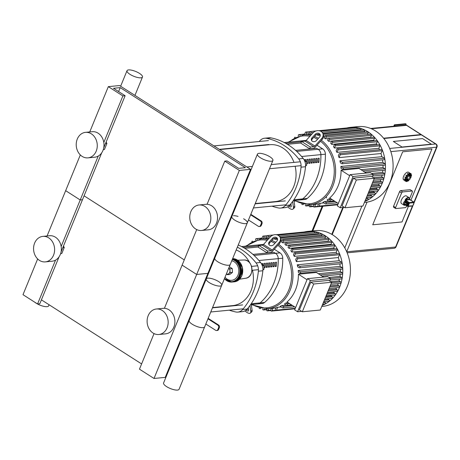 <?xml version="1.0" encoding="UTF-8"?>
<svg xmlns="http://www.w3.org/2000/svg" width="460" height="460" viewBox="0 0 460 460"><rect width="100%" height="100%" fill="white"/><g stroke="black" fill="none" stroke-linecap="round" stroke-linejoin="round"><path stroke-width="0.69" d="M91.367 133.843A12.811 10.505 84.4 0 1 97.129 147.735A12.811 10.505 84.4 0 1 87.986 157.861A12.811 10.505 84.4 0 1 76.291 146.13A12.811 10.505 84.4 0 1 85.508 132.359A12.811 10.505 84.4 0 1 91.367 133.843M85.508 132.359L92.241 131.704A12.811 10.505 84.4 0 1 98.106 133.187A12.811 10.505 84.4 0 1 103.862 147.079A12.811 10.505 84.4 0 1 94.725 157.205L87.986 157.861M103.276 149.603L104.449 149.488L106.915 143.485L106.133 142.042M105.484 143.623L106.915 143.485M204.918 206.459A12.811 10.505 84.4 0 1 210.674 220.351A12.811 10.505 84.4 0 1 201.537 230.477A12.811 10.505 84.4 0 1 189.836 218.747A12.811 10.505 84.4 0 1 199.053 204.982A12.811 10.505 84.4 0 1 204.918 206.459M199.053 204.982L205.787 204.326A12.811 10.505 84.4 0 1 211.652 205.804A12.811 10.505 84.4 0 1 217.413 219.696A12.811 10.505 84.4 0 1 208.271 229.827L201.537 230.477M250.562 169.337L239.338 170.43L224.779 161.121L227.027 160.902L238.671 168.354L245.404 167.699L120.215 87.63L113.482 88.285L125.126 95.732L122.883 95.95L108.324 86.641L119.548 85.548L250.562 169.337L165.238 377.378L154.014 378.471L139.46 369.161L154.042 333.598M108.324 86.641L89.74 131.951M80.316 154.934L65.659 190.664L80.218 199.973L82.461 199.755L61.059 251.942M122.883 95.95L103.81 142.451M98.216 156.095L61.151 246.468M125.126 95.732L103.718 147.924M101.718 152.806L82.461 199.755L80.218 199.973L65.659 190.664L47.081 235.968M120.215 87.63L118.599 91.563M84.076 195.822L184.27 259.9L84.076 195.822M224.779 161.121L207.075 204.297M196.708 229.58L182.12 265.144L196.679 274.453L207.897 273.361L196.679 274.453L154.014 378.471M239.338 170.43L196.679 274.453L182.12 265.144L164.415 308.315M48.708 237.86A12.811 10.505 84.4 0 1 54.47 251.758A12.811 10.505 84.4 0 1 45.327 261.884A12.811 10.505 84.4 0 1 33.632 250.148A12.811 10.505 84.4 0 1 42.843 236.382A12.811 10.505 84.4 0 1 48.708 237.86M42.843 236.382L49.582 235.727A12.811 10.505 84.4 0 1 55.441 237.21A12.811 10.505 84.4 0 1 61.203 251.102A12.811 10.505 84.4 0 1 52.06 261.228L45.327 261.884M60.616 253.627L61.789 253.512L64.25 247.503L63.474 246.06M62.825 247.641L64.25 247.503M162.254 310.483A12.811 10.505 84.4 0 1 168.015 324.375A12.811 10.505 84.4 0 1 158.873 334.5A12.811 10.505 84.4 0 1 147.177 322.765A12.811 10.505 84.4 0 1 156.394 308.999A12.811 10.505 84.4 0 1 162.254 310.483M156.394 308.999L163.127 308.344A12.811 10.505 84.4 0 1 168.987 309.827A12.811 10.505 84.4 0 1 174.748 323.719A12.811 10.505 84.4 0 1 165.606 333.845L158.873 334.5M37.657 258.951L23 294.682L37.559 303.991L39.801 303.772L59.058 256.824M55.551 260.118L37.559 303.991M41.411 299.845L141.605 363.923M289.121 205.764L289.61 205.712L289.944 204.895M304.934 161.632L306.509 161.483L304.238 160.028M305.578 165.991L306.716 165.117L306.509 161.483M305.584 165.226L306.716 165.117M305.336 163.081A3.944 3.231 -95.6 0 0 305.06 162.012M255.237 203.55L275.344 201.595A28.578 23.437 -95.6 0 0 295.13 166.238M293.974 162.392A28.578 23.437 -95.6 0 0 269.807 144.71L219.679 149.586M246.462 309.781L246.945 309.735L247.284 308.913M262.275 265.656L263.844 265.5L261.573 264.051M262.919 270.008L264.051 269.135L263.844 265.5M262.919 269.244L264.051 269.135M262.671 267.105A3.944 3.231 -95.6 0 0 262.395 266.029M212.572 307.573L232.679 305.612A28.578 23.437 -95.6 0 0 252.471 270.261M249.814 262.953A28.578 23.437 -95.6 0 0 236.187 249.987M300.759 141.732A5.911 4.847 84.4 0 1 303.1 140.708A5.911 4.847 84.4 0 1 305.262 141.093A5.911 4.847 84.4 0 0 303.1 140.708L284.234 142.542M287.373 144.308L300.984 142.985L287.373 144.308M316.963 145.216L322.667 148.867L318.182 149.304L316.652 148.327L295.573 150.38L316.652 148.327L318.182 149.304A5.911 4.847 84.4 0 1 320.907 154.617A55.183 45.258 84.4 0 1 302.749 198.887A5.911 4.847 84.4 0 1 300.409 199.916L293.261 200.612M322.667 148.867A5.911 4.847 84.4 0 1 325.392 154.18A55.183 45.258 84.4 0 1 307.24 198.45A5.911 4.847 84.4 0 1 304.899 199.479L300.409 199.916A5.911 4.847 84.4 0 0 302.749 198.887L293.859 199.755M280.548 208.075L285.039 207.638A9.855 8.085 -95.6 0 0 289.811 205.051L285.321 205.488A9.855 8.085 84.4 0 1 280.548 208.075A9.855 8.085 84.4 0 1 278.599 207.977A67.01 54.958 -95.6 0 1 271.952 206.16M264.201 202.676A67.01 54.958 -95.6 0 0 264.632 202.912M285.321 205.488A67.01 54.958 -95.6 0 0 301.035 167.17L305.526 166.733A9.855 8.085 -95.6 0 0 303.215 158.464L298.724 158.901A9.855 8.085 84.4 0 1 301.035 167.17M298.724 158.901A67.01 54.958 -95.6 0 0 266.553 138.328L271.043 137.891A9.855 8.085 -95.6 0 0 269.089 137.793L264.603 138.23A9.855 8.085 84.4 0 1 266.553 138.328M259.25 141.502A67.01 54.958 -95.6 0 1 259.825 140.817A9.855 8.085 84.4 0 1 264.603 138.23M256.013 145.774A67.01 54.958 -95.6 0 0 255.812 146.073M271.043 137.891A67.01 54.958 84.4 0 1 303.215 158.464M305.526 166.733A67.01 54.958 84.4 0 1 289.811 205.051M319.55 137.074L316.382 140.57A2.955 2.444 158.7 0 1 313.622 141.686A2.955 2.444 158.7 0 1 311.449 140.248A2.955 2.444 158.7 0 1 312.018 137.776L315.18 134.28A2.955 2.444 158.7 0 1 317.946 133.164A2.955 2.444 158.7 0 1 320.12 134.602A2.955 2.444 158.7 0 1 319.55 137.074M320.252 135.142A2.955 2.444 -21.3 0 0 315.583 135.309L312.421 138.805A2.955 2.444 -21.3 0 0 311.719 140.737M314.893 146.021L321.735 138.471L322.138 139.501L315.296 147.056A3.944 1.897 -57.4 0 1 313.07 148.459L309.626 148.793L310.339 147.062L313.777 146.728A1.972 0.949 122.6 0 0 314.893 146.021L306.159 140.438A1.972 0.949 -57.4 0 1 305.043 141.139L301.605 141.473L300.892 143.209L309.626 148.793M306.159 140.438L313.001 132.882A5.911 4.893 158.7 0 1 318.527 130.651A5.911 4.893 158.7 0 1 322.874 133.526A5.911 4.893 158.7 0 1 321.735 138.471M322.138 139.501A5.911 4.893 -21.3 0 0 323.276 134.556L322.874 133.526M301.605 141.473L310.339 147.062M290.927 203.705L291.255 206.057A2.955 1.271 47.7 0 1 291.065 206.845A2.955 1.271 47.7 0 1 288.736 206.097M289.99 204.844A2.955 1.271 -132.3 0 0 291.197 205.643M293.055 209.035L294.371 207.834A5.911 2.536 -132.3 0 0 294.756 206.258L293.44 207.454A5.911 2.536 47.7 0 1 293.055 209.035A5.911 2.536 47.7 0 1 287.638 206.833M293.44 207.454L292.606 201.52M293.957 200.543L294.756 206.258M258.1 245.755A5.911 4.847 84.4 0 1 260.44 244.726A5.911 4.847 84.4 0 1 262.602 245.111A5.911 4.847 84.4 0 0 260.44 244.726L241.569 246.566M244.708 248.331L258.325 247.003L244.708 248.331M274.298 249.234L280.008 252.885L275.517 253.322L273.987 252.344L252.914 254.397L273.987 252.344L275.517 253.322A5.911 4.847 84.4 0 1 278.242 258.641A55.183 45.258 84.4 0 1 260.09 302.91A5.911 4.847 84.4 0 1 257.744 303.933L250.602 304.629M280.008 252.885A5.911 4.847 84.4 0 1 282.733 258.204A55.183 45.258 84.4 0 1 264.575 302.473A5.911 4.847 84.4 0 1 262.234 303.497L257.744 303.933A5.911 4.847 84.4 0 0 260.09 302.91L251.194 303.772M237.889 312.093L242.374 311.656A9.855 8.085 -95.6 0 0 247.146 309.068L242.661 309.505A9.855 8.085 84.4 0 1 237.889 312.093A9.855 8.085 84.4 0 1 235.934 311.995A67.01 54.958 -95.6 0 1 229.287 310.178M221.542 306.699A67.01 54.958 -95.6 0 0 221.967 306.929M242.661 309.505A67.01 54.958 -95.6 0 0 258.376 271.193L262.861 270.756A9.855 8.085 -95.6 0 0 260.55 262.482L256.065 262.919A9.855 8.085 84.4 0 1 258.376 271.193M256.065 262.919A67.01 54.958 -95.6 0 0 237.354 247.146M220.541 242.535A9.855 8.085 84.4 0 1 221.26 242.351M238.24 244.984A67.01 54.958 84.4 0 1 260.55 262.482M262.861 270.756A67.01 54.958 84.4 0 1 247.146 309.068M276.885 241.092L273.723 244.588A2.955 2.444 158.7 0 1 270.957 245.703A2.955 2.444 158.7 0 1 268.784 244.271A2.955 2.444 158.7 0 1 269.353 241.799L272.521 238.303A2.955 2.444 158.7 0 1 275.281 237.182A2.955 2.444 158.7 0 1 277.46 238.619A2.955 2.444 158.7 0 1 276.885 241.092M277.587 239.165A2.955 2.444 -21.3 0 0 272.924 239.332L269.755 242.828A2.955 2.444 -21.3 0 0 269.06 244.755M272.234 250.044L279.07 242.489L279.473 243.518L272.636 251.074A3.944 1.897 -57.4 0 1 270.405 252.482L266.967 252.816L267.674 251.079L271.118 250.746A1.972 0.949 122.6 0 0 272.234 250.044L263.499 244.455A1.972 0.949 -57.4 0 1 262.384 245.163L258.94 245.496L258.233 247.227L266.967 252.816M263.499 244.455L270.336 236.906A5.911 4.893 158.7 0 1 275.862 234.669A5.911 4.893 158.7 0 1 280.209 237.544A5.911 4.893 158.7 0 1 279.07 242.489M279.473 243.518A5.911 4.893 -21.3 0 0 280.611 238.579L280.209 237.544M258.94 245.496L267.674 251.079M248.268 307.728L248.595 310.074A2.955 1.271 47.7 0 1 248.4 310.868A2.955 1.271 47.7 0 1 246.071 310.115M247.325 308.861A2.955 1.271 -132.3 0 0 248.538 309.66M250.389 313.053L251.706 311.857A5.911 2.536 -132.3 0 0 252.097 310.276L250.78 311.472A5.911 2.536 47.7 0 1 250.389 313.053A5.911 2.536 47.7 0 1 244.979 310.851M250.78 311.472L249.947 305.543M251.292 304.566L252.097 310.276M304.572 160.247A55.183 45.258 -95.6 0 0 304.6 159.614L305.722 159.505A55.183 45.258 84.4 0 1 305.653 160.937M306.601 163.162A55.183 45.258 -95.6 0 0 306.843 159.396L307.964 159.286A55.183 45.258 84.4 0 1 307.683 163.478L306.624 163.582M306.636 162.811L307.683 163.478M309.085 159.177L310.212 159.068A55.183 45.258 84.4 0 1 309.931 163.26L308.804 163.369A55.183 45.258 -95.6 0 0 309.085 159.177M308.878 162.593L309.931 163.26M311.334 158.959L312.455 158.849A55.183 45.258 84.4 0 1 312.173 163.041L311.052 163.15A55.183 45.258 -95.6 0 0 311.334 158.959M311.121 162.374L312.173 163.041M313.576 158.74L314.697 158.631A55.183 45.258 84.4 0 1 314.416 162.823L313.294 162.932A55.183 45.258 -95.6 0 0 313.576 158.74M313.369 162.156L314.416 162.823M315.824 158.522L316.946 158.412A55.183 45.258 84.4 0 1 316.664 162.604L315.537 162.714A55.183 45.258 -95.6 0 0 315.824 158.522M315.612 161.937L316.664 162.604M318.067 158.303L319.188 158.194A55.183 45.258 84.4 0 1 318.906 162.386L317.785 162.495A55.183 45.258 -95.6 0 0 318.067 158.303M317.86 161.719L318.906 162.386M296.694 151.392L318.182 149.304A5.911 4.847 84.4 0 1 320.907 154.617A55.183 45.258 84.4 0 1 302.749 198.887L307.24 198.45M261.912 264.264A55.183 45.258 -95.6 0 0 261.935 263.632L263.057 263.522A55.183 45.258 84.4 0 1 262.993 264.954M263.942 267.18A55.183 45.258 -95.6 0 0 264.184 263.413L265.305 263.304A55.183 45.258 84.4 0 1 265.023 267.502L263.965 267.605M263.971 266.829L265.023 267.502M266.426 263.195L267.548 263.085A55.183 45.258 84.4 0 1 267.266 267.283L266.144 267.392A55.183 45.258 -95.6 0 0 266.426 263.195M266.219 266.61L267.266 267.283M268.669 262.976L269.796 262.867A55.183 45.258 84.4 0 1 269.514 267.064L268.387 267.174A55.183 45.258 -95.6 0 0 268.669 262.976M268.462 266.392L269.514 267.064M270.917 262.758L272.038 262.648A55.183 45.258 84.4 0 1 271.756 266.846L270.635 266.955A55.183 45.258 -95.6 0 0 270.917 262.758M270.704 266.173L271.756 266.846M273.159 262.539L274.281 262.43A55.183 45.258 84.4 0 1 273.999 266.627L272.878 266.737A55.183 45.258 -95.6 0 0 273.159 262.539M272.952 265.955L273.999 266.627M275.408 262.321L276.529 262.211A55.183 45.258 84.4 0 1 276.247 266.409L275.12 266.518A55.183 45.258 -95.6 0 0 275.408 262.321M275.195 265.736L276.247 266.409M254.035 255.415L275.517 253.322A5.911 4.847 84.4 0 1 278.242 258.641A55.183 45.258 84.4 0 1 260.09 302.91L264.575 302.473M353.038 176.496L350.129 174.633L370.352 172.667L373.267 174.53L353.038 176.496L340.228 207.736L344.322 207.339M371.433 176.37L353.452 178.123L356.362 179.981L374.342 178.233L371.433 176.37M350.129 174.633L337.318 205.873L340.228 207.736M349.686 175.714L341.073 170.206A35.081 28.773 -95.6 0 1 329.682 197.978L338.296 203.487M353.452 178.123L342.062 205.896L344.971 207.759L362.952 206.005L374.342 178.233M341.073 170.206L359.053 168.452L366.263 173.064M344.971 207.759L356.362 179.981M373.267 174.53L372.284 176.916M373.48 177.681L381.731 176.876L383.278 177.87A0.788 0.644 84.4 0 1 383.071 179.348L373.503 180.28M372.876 181.815L380.38 181.085L381.84 182.016A0.788 0.644 84.4 0 1 381.633 183.494L371.789 184.454M371.272 185.719L378.586 185.006L379.989 185.897A0.788 0.644 84.4 0 1 379.776 187.375L370.208 188.307M369.811 189.278L376.349 188.64L377.706 189.508A0.788 0.644 84.4 0 1 377.493 190.986L368.765 191.837M368.506 192.47L373.629 191.969L374.963 192.826A0.788 0.644 84.4 0 1 374.756 194.304L367.459 195.011M373.629 191.969A35.081 28.773 -95.6 0 0 374.239 191.302M376.349 188.64A35.081 28.773 -95.6 0 0 377.027 187.645M378.586 185.006A35.081 28.773 -95.6 0 0 379.235 183.73M380.38 181.085A35.081 28.773 -95.6 0 0 380.932 179.555M371.588 173.454L382.622 172.379A35.081 28.773 -95.6 0 0 382.852 170.384M361.008 169.705L383.013 167.561A35.081 28.773 -95.6 0 0 383.007 165.324M340.872 166.457L342.924 167.768A0.788 0.644 84.4 0 1 342.355 169.153L341.009 168.297A35.081 28.773 -95.6 0 0 340.872 166.457L382.823 162.368A35.081 28.773 -95.6 0 0 382.496 159.856M339.917 160.781L342.315 162.311A0.788 0.644 84.4 0 1 341.745 163.697L340.348 162.805A35.081 28.773 -95.6 0 0 339.917 160.781L381.875 156.693A35.081 28.773 -95.6 0 0 380.989 153.536L339.037 157.619A35.081 28.773 -95.6 0 0 338.359 155.687L339.043 154.025A0.788 0.644 -95.6 0 1 339.549 153.611L381.501 149.529A0.788 0.644 84.4 0 1 382.156 150.684L380.989 153.536M379.546 149.718A35.081 28.773 -95.6 0 0 378.885 148.292L336.933 152.375A35.081 28.773 -95.6 0 0 336.116 150.782L336.772 149.184A0.788 0.644 -95.6 0 1 337.278 148.77L379.23 144.687A0.788 0.644 84.4 0 1 379.891 145.843L378.885 148.292M377.027 144.9A35.081 28.773 -95.6 0 0 376.412 143.94L334.46 148.028A35.081 28.773 -95.6 0 0 333.54 146.694L334.19 145.101A0.788 0.644 -95.6 0 1 334.696 144.687L376.648 140.605A0.788 0.644 84.4 0 1 377.309 141.766L376.412 143.94M374.129 140.852A35.081 28.773 -95.6 0 0 373.652 140.294L331.7 144.377A35.081 28.773 -95.6 0 0 330.688 143.255L331.355 141.645A0.788 0.644 -95.6 0 1 331.861 141.231L373.813 137.149A0.788 0.644 84.4 0 1 374.469 138.305L373.652 140.294M370.869 137.436A35.081 28.773 -95.6 0 0 370.651 137.241L328.699 141.323A35.081 28.773 -95.6 0 0 327.606 140.398L328.291 138.73A0.788 0.644 -95.6 0 1 328.796 138.316L370.748 134.234A0.788 0.644 84.4 0 1 371.41 135.395L370.651 137.241M328.417 138.523L325.473 138.811A35.081 28.773 -95.6 0 0 324.892 138.431A35.081 28.773 -95.6 0 0 324.306 138.069L325.024 136.327A0.788 0.644 84.4 0 1 326.186 137.069L325.473 138.811M324.933 136.545L323.512 136.683M320.252 135.194L318.372 135.378A35.081 28.773 -95.6 0 0 317.049 135.004L317.348 134.28M311.874 134.124L310.31 134.28A35.081 28.773 -95.6 0 0 308.838 134.377A35.081 28.773 -95.6 0 0 308.798 134.377L308.878 134.372M293.969 200.64L310.201 204.734L315.635 204.205A35.081 28.773 -95.6 0 0 315.675 204.205L318.579 203.924M320.315 203.268L319.148 206.12A0.788 0.644 84.4 0 1 317.981 205.378L318.665 203.711A35.081 28.773 -95.6 0 0 320.315 203.268L323.834 202.923M335.259 201.543L325.847 202.463A0.788 0.644 -95.6 0 1 325.277 203.849L322.885 202.32A35.081 28.773 -95.6 0 0 324.449 201.566L328.952 201.129M332.287 199.64L329.751 199.887A0.788 0.644 -95.6 0 1 329.182 201.273L327.123 199.962A35.081 28.773 -95.6 0 0 328.405 199.03L330.941 198.783M367.367 195.236L370.357 194.948A35.081 28.773 -95.6 0 0 370.668 194.701M381.731 176.876A35.081 28.773 -95.6 0 0 382.145 175.116M325.847 202.463L324.449 201.566M366.798 197.742L367.799 198.381A0.788 0.644 84.4 0 1 367.592 199.858L365.384 200.071M329.751 199.887L328.405 199.03M370.357 194.948L371.703 195.805A0.788 0.644 84.4 0 1 371.49 197.282L366.321 197.788M300.271 135.418L299.195 134.734A0.788 0.644 -95.6 0 0 298.431 135.93M295.147 137.241A0.788 0.644 -95.6 0 0 294.44 137.592M306.906 204.827L306.607 205.562A0.788 0.644 84.4 0 1 305.44 204.821L305.48 204.729M311.242 204.637L310.511 206.419A0.788 0.644 84.4 0 1 309.35 205.672L309.712 204.78M315.675 204.205L314.674 206.649A0.788 0.644 84.4 0 1 313.507 205.907L314.145 204.355M302.841 204.32A0.788 0.644 84.4 0 1 301.743 204.062M382.622 172.379L384.29 173.449A0.788 0.644 84.4 0 1 384.083 174.927L372.646 176.036M383.013 167.561L384.842 168.734A0.788 0.644 84.4 0 1 384.635 170.211L364.815 172.138M382.823 162.368L384.876 163.685A0.788 0.644 84.4 0 1 384.669 165.163L342.717 169.245M381.875 156.693L384.267 158.228A0.788 0.644 84.4 0 1 384.06 159.706L342.108 163.789M364.849 201.382A38.036 31.194 -95.6 0 0 385.411 168.688A38.036 31.194 -95.6 0 0 367.914 131.75A38.036 31.194 -95.6 0 0 350.503 127.351A38.036 31.194 -95.6 0 0 346.921 127.955M318.889 130.686L352.256 127.437A0.788 0.644 84.4 0 1 352.952 128.006M320.574 131.157L356.419 127.667A0.788 0.644 84.4 0 1 357.081 128.829L322.063 132.233M322.075 132.244L360.324 128.524A0.788 0.644 84.4 0 1 360.985 129.68L360.755 130.237M323.023 133.912L364.009 129.921A0.788 0.644 84.4 0 1 364.665 131.083L364.228 132.146M325.53 135.913L367.482 131.83A0.788 0.644 84.4 0 1 368.138 132.986L367.5 134.55M339.037 157.619L340.204 154.767A0.788 0.644 -95.6 0 0 339.549 153.611M336.933 152.375L337.939 149.925A0.788 0.644 -95.6 0 0 337.278 148.77M334.46 148.028L335.357 145.849A0.788 0.644 -95.6 0 0 334.696 144.687M331.7 144.377L332.517 142.387A0.788 0.644 -95.6 0 0 331.861 141.231M328.699 141.323L329.458 139.478A0.788 0.644 -95.6 0 0 328.796 138.316M304.365 134.809L305.331 132.463A0.788 0.644 84.4 0 1 306.492 133.204L305.894 134.659M308.798 134.377L309.798 131.934A0.788 0.644 84.4 0 1 310.966 132.675L310.31 134.28M318.826 134.262L318.372 135.378M364.418 202.429L365.527 202.32A38.036 31.194 -95.6 0 0 392.667 172.253A38.036 31.194 -95.6 0 0 375.567 131.002A38.036 31.194 -95.6 0 0 358.156 126.603L350.503 127.351M310.379 280.514L307.47 278.656L327.692 276.684L330.602 278.547L310.379 280.514L297.568 311.759L301.656 311.357M328.768 280.393L310.787 282.141L313.703 284.004L331.683 282.25L328.768 280.393M307.47 278.656L294.653 309.896L297.568 311.759M307.027 279.732L298.413 274.223A35.081 28.773 -95.6 0 1 287.023 301.996L295.636 307.504M310.787 282.141L299.402 309.913L302.312 311.776L320.292 310.028L331.683 282.25M298.413 274.223L316.388 272.475L323.598 277.087M302.312 311.776L313.703 284.004M330.602 278.547L329.624 280.939M330.815 281.698L339.066 280.899L340.618 281.888A0.788 0.644 84.4 0 1 340.411 283.366L330.843 284.297M330.211 285.832L337.715 285.102L339.181 286.039A0.788 0.644 84.4 0 1 338.974 287.517L329.13 288.472M328.612 289.737L335.926 289.024L337.324 289.921A0.788 0.644 84.4 0 1 337.117 291.398L327.549 292.33M327.152 293.296L333.69 292.663L335.041 293.526A0.788 0.644 84.4 0 1 334.834 295.004L326.1 295.855M325.841 296.487L330.964 295.993L332.304 296.844A0.788 0.644 84.4 0 1 332.091 298.322L324.8 299.034M330.964 295.993A35.081 28.773 -95.6 0 0 331.574 295.326M333.69 292.663A35.081 28.773 -95.6 0 0 334.368 291.663M335.926 289.024A35.081 28.773 -95.6 0 0 336.57 287.747M337.715 285.102A35.081 28.773 -95.6 0 0 338.272 283.573M328.923 277.472L339.963 276.402A35.081 28.773 -95.6 0 0 340.193 274.407M318.349 273.723L340.354 271.584A35.081 28.773 -95.6 0 0 340.348 269.341M298.207 270.474L300.259 271.785A0.788 0.644 84.4 0 1 299.69 273.177L298.35 272.314A35.081 28.773 -95.6 0 0 298.207 270.474L340.159 266.392A35.081 28.773 -95.6 0 0 339.836 263.879M297.258 264.799L299.655 266.328A0.788 0.644 84.4 0 1 299.086 267.72L297.689 266.823A35.081 28.773 -95.6 0 0 297.258 264.799L339.21 260.716A35.081 28.773 -95.6 0 0 338.33 257.56L296.378 261.642A35.081 28.773 -95.6 0 0 295.699 259.704L296.378 258.043A0.788 0.644 -95.6 0 1 296.884 257.629L338.842 253.546A0.788 0.644 84.4 0 1 339.497 254.708L338.33 257.56M336.881 253.742A35.081 28.773 -95.6 0 0 336.225 252.31L294.273 256.392A35.081 28.773 -95.6 0 0 293.457 254.805L294.112 253.201A0.788 0.644 -95.6 0 1 294.618 252.793L336.57 248.705A0.788 0.644 84.4 0 1 337.226 249.866L336.225 252.31M334.362 248.923A35.081 28.773 -95.6 0 0 333.753 247.963L291.801 252.045A35.081 28.773 -95.6 0 0 290.875 250.711L291.531 249.124A0.788 0.644 -95.6 0 1 292.037 248.71L333.989 244.628A0.788 0.644 84.4 0 1 334.644 245.784L333.753 247.963M331.464 244.869A35.081 28.773 -95.6 0 0 330.993 244.312L289.041 248.394A35.081 28.773 -95.6 0 0 288.029 247.279L288.69 245.663A0.788 0.644 -95.6 0 1 289.196 245.249L331.148 241.166A0.788 0.644 84.4 0 1 331.809 242.322L330.993 244.312M328.204 241.454A35.081 28.773 -95.6 0 0 327.991 241.258L286.039 245.341A35.081 28.773 -95.6 0 0 284.947 244.415L285.631 242.748A0.788 0.644 -95.6 0 1 286.137 242.339L328.089 238.257A0.788 0.644 84.4 0 1 328.745 239.413L327.991 241.258M285.752 242.546L282.808 242.834A35.081 28.773 -95.6 0 0 282.233 242.454A35.081 28.773 -95.6 0 0 281.646 242.086L282.359 240.344A0.788 0.644 84.4 0 1 283.527 241.092L282.808 242.834M282.273 240.563L280.853 240.701M277.593 239.211L275.707 239.395A35.081 28.773 -95.6 0 0 274.39 239.027L274.689 238.303M269.215 238.148L267.645 238.297A35.081 28.773 -95.6 0 0 266.179 238.395A35.081 28.773 -95.6 0 0 266.133 238.401L266.219 238.389M251.309 304.658L267.542 308.758L272.976 308.229A35.081 28.773 -95.6 0 0 273.016 308.223L275.914 307.941M277.656 307.286L276.483 310.138A0.788 0.644 84.4 0 1 275.321 309.396L276 307.734A35.081 28.773 -95.6 0 0 277.656 307.286L281.175 306.947M292.6 305.566L283.188 306.481A0.788 0.644 -95.6 0 1 282.618 307.866L280.22 306.337A35.081 28.773 -95.6 0 0 281.79 305.589L286.292 305.152M289.622 303.663L287.086 303.91A0.788 0.644 -95.6 0 1 286.517 305.296L284.464 303.979A35.081 28.773 -95.6 0 0 285.74 303.048L288.282 302.801M324.708 299.259L327.698 298.966A35.081 28.773 -95.6 0 0 328.009 298.718M339.066 280.899A35.081 28.773 -95.6 0 0 339.48 279.134M283.188 306.481L281.79 305.589M324.139 301.76L325.139 302.398A0.788 0.644 84.4 0 1 324.933 303.876L322.724 304.094M287.086 303.91L285.74 303.048M327.698 298.966L329.038 299.828A0.788 0.644 84.4 0 1 328.831 301.306L323.662 301.806M257.606 239.441L256.536 238.751A0.788 0.644 -95.6 0 0 255.766 239.947M252.488 241.258A0.788 0.644 -95.6 0 0 251.781 241.615M264.247 308.85L263.948 309.586A0.788 0.644 84.4 0 1 262.781 308.838L262.815 308.746M268.582 308.654L267.852 310.437A0.788 0.644 84.4 0 1 266.685 309.695L267.053 308.798M273.016 308.223L272.01 310.667A0.788 0.644 84.4 0 1 270.848 309.925L271.486 308.372M260.182 308.338A0.788 0.644 84.4 0 1 259.083 308.079M339.963 276.402L341.63 277.466A0.788 0.644 84.4 0 1 341.423 278.944L329.981 280.059M340.354 271.584L342.183 272.751A0.788 0.644 84.4 0 1 341.975 274.229L322.155 276.161M340.159 266.392L342.211 267.703A0.788 0.644 84.4 0 1 342.004 269.18L300.052 273.263M339.21 260.716L341.607 262.246A0.788 0.644 84.4 0 1 341.395 263.724L299.443 267.806M322.184 305.405A38.036 31.194 -95.6 0 0 342.752 272.705A38.036 31.194 -95.6 0 0 325.249 235.767A38.036 31.194 -95.6 0 0 307.843 231.368A38.036 31.194 -95.6 0 0 304.261 231.978M276.23 234.703L309.597 231.46A0.788 0.644 84.4 0 1 310.287 232.03M277.909 235.181L313.76 231.69A0.788 0.644 84.4 0 1 314.416 232.846L279.404 236.256M279.415 236.267L317.664 232.541A0.788 0.644 84.4 0 1 318.32 233.703L318.09 234.261M280.364 237.929L321.344 233.944A0.788 0.644 84.4 0 1 322.006 235.1L321.569 236.17M282.865 239.936L324.817 235.853A0.788 0.644 84.4 0 1 325.479 237.009L324.835 238.573M296.378 261.642L297.545 258.79A0.788 0.644 -95.6 0 0 296.884 257.629M294.273 256.392L295.274 253.949A0.788 0.644 -95.6 0 0 294.618 252.793M291.801 252.045L292.692 249.866A0.788 0.644 -95.6 0 0 292.037 248.71M289.041 248.394L289.858 246.41A0.788 0.644 -95.6 0 0 289.196 245.249M286.039 245.341L286.793 243.495A0.788 0.644 -95.6 0 0 286.137 242.339M261.705 238.832L262.666 236.48A0.788 0.644 84.4 0 1 263.833 237.228L263.235 238.683M266.133 238.401L267.139 235.951A0.788 0.644 84.4 0 1 268.301 236.699L267.645 238.297M276.167 238.286L275.707 239.395M321.759 306.452L322.868 306.343A38.036 31.194 -95.6 0 0 350.008 276.276A38.036 31.194 -95.6 0 0 332.902 235.025A38.036 31.194 -95.6 0 0 315.497 230.627L307.843 231.368M272.906 160.459L230.247 264.477A8.355 2.587 -157.7 0 1 221.53 263.701A8.355 2.587 -157.7 0 1 214.785 258.135L257.445 154.117A8.355 2.587 -157.7 0 1 259.003 153.341A8.355 2.587 -157.7 0 1 268.151 155.808A8.355 2.587 -157.7 0 1 272.906 160.459A8.355 2.587 -157.7 0 1 264.195 159.683A8.355 2.587 -157.7 0 1 257.445 154.117M204.648 326.887A8.355 2.587 -157.7 0 1 195.937 326.117A8.355 2.587 -157.7 0 1 189.186 320.545L231.851 216.528A8.355 2.587 -157.7 0 0 238.596 222.094A8.355 2.587 -157.7 0 0 247.313 222.87L204.648 326.887M233.41 215.751A8.355 2.587 -157.7 0 1 238.05 216.418M243.576 218.77A8.355 2.587 -157.7 0 1 247.313 222.87M221.714 285.28L179.055 389.304A8.355 2.587 -157.7 0 1 170.338 388.527A8.355 2.587 -157.7 0 1 163.587 382.961L206.252 278.938A8.355 2.587 -157.7 0 1 207.811 278.162A8.355 2.587 -157.7 0 1 216.959 280.629A8.355 2.587 -157.7 0 1 221.714 285.28A8.355 2.587 -157.7 0 1 213.003 284.504A8.355 2.587 -157.7 0 1 206.252 278.938M235.313 206.523L235.876 206.701M235.71 207.109L235.146 206.931M248.492 219.995L258.336 226.291A1.972 1.616 84.4 0 0 259.233 226.521L260.021 226.441A1.972 1.616 -95.6 0 0 261.286 225.411L260.498 225.486A1.972 1.616 84.4 0 1 259.233 226.521M250.809 214.337L261.251 221.013L260.469 221.093A1.972 1.616 84.4 0 1 261.211 223.755L260.498 225.486M261.211 223.755L261.999 223.681A1.972 1.616 -95.6 0 0 261.251 221.013M261.999 223.681L261.286 225.411M260.469 221.093L250.625 214.797M192.648 310.54L193.217 310.718M193.05 311.132L192.481 310.954M205.827 324.018L215.671 330.309A1.972 1.616 84.4 0 0 216.574 330.539L217.361 330.464A1.972 1.616 -95.6 0 0 218.626 329.435L217.839 329.509A1.972 1.616 84.4 0 1 216.574 330.539M208.15 318.354L218.592 325.036L217.804 325.111A1.972 1.616 84.4 0 1 218.552 327.773L217.839 329.509M218.552 327.773L219.334 327.698A1.972 1.616 -95.6 0 0 218.592 325.036M219.334 327.698L218.626 329.435M217.804 325.111L207.96 318.815M140.915 77.815A8.355 2.587 22.3 0 0 142.474 77.038A8.355 2.587 22.3 0 0 135.729 71.472A8.355 2.587 22.3 0 0 127.012 70.696A8.355 2.587 22.3 0 0 131.773 75.354A8.355 2.587 22.3 0 0 140.915 77.815M34.822 302.243A8.355 2.587 22.3 0 0 47.064 306.659A8.355 2.587 22.3 0 0 48.622 305.883L49.088 304.75M402.04 147.033L393.306 141.45L422.602 138.598L431.336 144.187L402.04 147.033L393.306 141.45L422.602 138.598L431.336 144.187L402.04 147.033M402.655 151.806L431.952 148.954L410.924 200.221L431.952 148.954L402.655 151.806L372.721 224.796L402.655 151.806M402.017 221.944L372.721 224.796L402.017 221.944L408.388 206.396L402.017 221.944M421.325 134.86L421.279 134.826A2.168 1.041 122.6 0 0 420.888 134.745L383.715 138.368M342.895 207.477L331.861 234.387M383.588 138.213L420.963 134.573A2.363 1.138 -57.4 0 1 421.383 134.665A2.363 1.138 -57.4 0 1 421.567 134.855M331.775 234.335L342.786 207.489M436.086 144.066A2.363 1.138 122.6 0 0 435.666 143.98A2.363 1.938 84.4 0 1 436.557 147.177A2.363 0.73 22.3 0 0 437 146.953A2.363 2.363 0 0 0 436.086 144.066L421.82 134.941A2.363 1.138 122.6 0 0 421.4 134.855L383.835 138.512M343.361 207.431L332.218 234.6M411.378 175.036A0.552 0.374 -177.8 0 1 411.401 175.559L409.687 176.634L411.395 175.731A0.552 0.374 2.2 0 0 411.527 175.404M409.687 176.634L411.263 175.111M410.021 173.184L410.964 173.656A0.552 0.477 141.4 0 1 411.044 174.352L409.59 176.237L411.119 174.443A0.552 0.477 -38.6 0 0 411.102 173.794M409.515 176.14L410.924 174.277L410.872 173.776A4.531 2.179 122.6 0 0 410.642 173.581A4.531 2.179 122.6 0 0 410.107 173.408M409.181 176.111L410.171 174.018A0.552 0.454 -95.6 0 0 409.958 173.27L408.952 172.724L409.825 173.282A0.552 0.454 84.4 0 1 410.032 174.03L409.066 176.036L409.917 173.955L408.952 172.724M408.578 176.421L408.802 174.57A0.552 0.305 -125.9 0 0 408.411 173.903L407.537 173.345L408.25 174.018A0.552 0.305 54.1 0 1 408.641 174.685L408.463 176.347L408.526 174.61L407.376 173.46M407.985 177.06L407.382 175.95L405.789 175.099L407.985 177.06L405.789 175.099M406.18 177.715L407.525 177.583L406.295 177.79L404.697 177.002L406.18 177.715A4.14 1.989 -57.4 0 1 407.129 176.059M407.64 177.658L406.209 177.997L404.697 177.002M405.709 179.521L407.301 178.365L405.823 179.595A0.552 0.374 -177.8 0 1 405.047 179.601L404.277 178.969L405.709 179.521A4.14 1.989 -57.4 0 1 406.065 177.991M407.416 178.44L405.818 179.768A0.552 0.374 2.2 0 1 405.036 179.78L404.173 179.043M405.984 180.809L407.514 179.015L406.099 180.883A0.552 0.477 141.4 0 1 405.363 181.062L404.587 180.377L405.984 180.809A4.14 1.989 -57.4 0 1 405.703 179.831M407.514 179.015L406.174 180.975A0.552 0.477 -38.6 0 1 405.438 181.154L404.489 180.498M406.669 181.441L405.754 181.223A4.531 2.179 122.6 0 0 405.76 181.223A4.531 2.179 122.6 0 0 406.496 181.395L406.933 181.234L407.784 179.158L407.048 181.309A0.552 0.454 84.4 0 1 406.439 181.533L406.255 181.418M406.761 181.585A0.552 0.454 -95.6 0 0 407.18 181.297L407.784 179.158M408.077 180.826L408.365 178.946L408.417 180.757A0.552 0.305 54.1 0 1 408.054 180.941M408.394 180.866A0.552 0.305 -125.9 0 0 408.572 180.642L408.365 178.946M409.929 179.25L408.974 178.376M411.01 177.106L409.544 177.387L410.935 177.14M409.578 177.669L410.987 177.376M404.535 180.441L403.719 179.917A4.531 2.179 -57.4 0 1 403.92 175.628A4.531 2.179 -57.4 0 1 407.796 172.109A4.531 2.179 -57.4 0 1 408.606 172.281L410.929 173.834M410.406 189.917A1.184 0.569 122.6 0 0 410.28 189.744A1.184 0.569 122.6 0 0 410.067 189.698L400.637 190.618A1.184 0.569 122.6 0 0 399.539 191.722L393.565 206.287A1.184 0.569 122.6 0 0 393.605 207.218L395.64 208.518A1.184 0.569 -57.4 0 1 395.606 207.592L401.58 193.027A1.184 0.569 -57.4 0 1 402.678 191.923L412.103 191.004A1.184 0.569 -57.4 0 1 412.315 191.049A1.184 0.569 -57.4 0 1 412.35 191.981L409.67 198.513M406.692 205.775L406.381 206.54A1.184 0.569 -57.4 0 1 405.277 207.65L395.853 208.564A1.184 0.569 -57.4 0 1 395.64 208.518M405.076 201.635A0.397 0.322 84.4 0 1 405.427 201.601L408.192 203.372A0.397 0.322 84.4 0 1 408.342 203.901L407.911 204.941A0.397 0.322 84.4 0 1 407.479 205.102M409.814 199.743A0.397 0.322 84.4 0 1 409.664 199.214L405.961 199.571A0.397 0.322 -95.6 0 0 406.111 200.106L410.015 199.669A0.397 0.374 37.8 0 1 409.774 199.266L409.664 199.214A4.14 1.989 -57.4 0 0 405.961 199.571L405.243 199.6L406.111 200.106M414 202.273L409.63 199.525L409.774 199.266L410.015 199.669L409.63 199.525M412.735 205.815L407.635 206.074L407.715 206.402A0.397 0.322 -95.6 0 0 408.147 206.241L409.429 203.119A0.397 0.322 -95.6 0 0 409.279 202.584L408.911 202.958L409.429 203.119L414.029 202.67A0.397 0.322 84.4 0 0 413.879 202.141L409.279 202.584L405.697 200.146L405.156 200.318L405.496 200.019M412.315 205.953A0.397 0.322 84.4 0 0 412.746 205.792A4.14 1.989 -57.4 0 0 414.029 202.67L414.029 202.342M405.496 200.1L405.312 200.123A0.397 0.397 0 0 0 404.984 200.364L405.496 200.163A0.397 0.322 -95.6 0 0 405.059 200.324L405.013 200.439M407.6 206.327L403.857 203.964L407.646 206.385A0.397 0.397 0 0 0 407.893 206.448L412.493 205.999A0.397 0.397 0 0 0 412.781 205.833L414.126 202.526A0.397 0.397 0 0 0 413.948 202.153L409.958 199.6L409.038 197.639L406.421 195.966A4.531 2.179 122.6 0 0 405.611 195.799A4.531 2.179 122.6 0 0 402.529 198.047A4.531 2.179 122.6 0 0 400.924 202.072A4.531 2.179 122.6 0 0 401.534 203.602L404.156 205.281L405.916 205.281M393.772 126.224L394.346 124.827L394.927 125.2L406.151 124.108L405.754 125.074M394.927 125.2L394.542 126.149M312.794 230.886L322.914 206.212M326.289 197.972L326.583 197.254M406.151 124.108L405.57 123.734L394.346 124.827M322.149 206.287L312.024 230.96M294.722 201.106L294.043 201.169M234.818 258.894L234.042 258.738M229.316 266.748L232.242 268.571L232.461 272.429L229.822 274.465L227.481 274.695L230.115 272.659L232.461 272.429M226.751 274.229L227.481 274.695M230.115 272.659L229.896 268.801L232.242 268.571M229.896 268.801L228.769 268.077M226.228 274.281L227.579 274.148A3.329 2.731 -95.6 0 0 229.925 271.71A3.329 2.731 -95.6 0 0 228.752 268.117M232.961 281.957A11.626 9.539 -95.6 0 0 233.07 281.951A11.626 9.539 -95.6 0 0 241.368 272.757A11.626 9.539 -95.6 0 0 236.141 260.147A11.626 9.539 -95.6 0 0 232.564 258.825M224.428 278.668A11.626 9.539 -95.6 0 0 232.064 282.049L232.846 281.968A11.626 9.539 -95.6 0 0 241.143 272.78A11.626 9.539 -95.6 0 0 235.917 260.17A11.626 9.539 -95.6 0 0 232.541 258.877M225.02 277.225A9.855 8.085 -95.6 0 0 237.32 276.489A9.855 8.085 -95.6 0 0 234.266 261.826A9.855 8.085 -95.6 0 0 231.759 260.797M325.392 154.18L301.593 156.498M315.18 134.28L315.583 135.309M312.018 137.776L312.421 138.805M305.043 141.139L313.777 146.728M282.733 258.204L258.928 260.515M272.521 238.303L272.924 239.332M269.353 241.799L269.755 242.828M262.384 245.163L271.118 250.746M301.467 141.812L285.717 143.347M258.802 245.835L243.058 247.365M383.278 177.87L374.129 178.762M381.84 182.016L372.416 182.936M379.989 185.897L370.835 186.789M377.706 189.508L369.386 190.319M374.963 192.826L368.086 193.493M318.418 138.322A35.081 28.773 -95.6 0 0 314.542 136.465M310.776 135.338A35.081 28.773 -95.6 0 0 303.404 134.906L288.155 142.163M310.201 204.734A35.081 28.773 -95.6 0 0 335.029 178.308A35.081 28.773 -95.6 0 0 321.402 140.311M320.528 141.277A34.097 27.962 84.4 0 1 331.16 186.622A34.097 27.962 84.4 0 1 294.9 200.451M289.219 142.059A34.097 27.962 84.4 0 1 309.891 136.315M313.674 137.419A34.097 27.962 84.4 0 1 317.555 139.276M367.799 198.381L366.01 198.553M371.703 195.805L366.948 196.27M304.612 134.205L299.195 134.734M309.511 205.281L306.607 205.562M313.45 206.132L310.511 206.419M318.13 206.316L314.674 206.649M337.968 204.292L319.148 206.12M384.29 173.449L373.255 174.524M384.842 168.734L362.836 170.873M384.876 163.685L342.924 167.768M384.267 158.228L342.315 162.311M368.138 132.986L326.186 137.069M382.156 150.684L340.204 154.767M379.891 145.843L337.939 149.925M377.309 141.766L335.357 145.849M374.469 138.305L332.517 142.387M371.41 135.395L329.458 139.478M309.396 132.923L306.492 133.204M313.45 132.434L310.966 132.675M360.985 129.68L322.816 133.394M364.665 131.083L323.443 135.09M340.618 281.888L331.464 282.779M339.181 286.039L329.751 286.954M337.324 289.921L328.17 290.812M335.041 293.526L326.726 294.337M332.304 296.844L325.421 297.511M275.758 242.345A35.081 28.773 -95.6 0 0 271.883 240.482M268.117 239.355A35.081 28.773 -95.6 0 0 260.745 238.924L245.496 246.18M267.542 308.758A35.081 28.773 -95.6 0 0 292.37 282.325A35.081 28.773 -95.6 0 0 278.737 244.335M277.869 245.295A34.097 27.962 84.4 0 1 288.495 290.639A34.097 27.962 84.4 0 1 252.241 304.474M246.554 246.077A34.097 27.962 84.4 0 1 267.231 240.338M271.015 241.442A34.097 27.962 84.4 0 1 274.89 243.3M325.139 302.398L323.346 302.571M329.038 299.828L324.283 300.288M261.953 238.228L256.536 238.751M266.846 309.304L263.948 309.586M270.79 310.149L267.852 310.437M275.471 310.333L272.01 310.667M295.303 308.309L276.483 310.138M341.63 277.466L330.591 278.541M342.183 272.751L320.177 274.896M342.211 267.703L300.259 271.785M341.607 262.246L299.655 266.328M325.479 237.009L283.527 241.092M339.497 254.708L297.545 258.79M337.226 249.866L295.274 253.949M334.644 245.784L292.692 249.866M331.809 242.322L289.858 246.41M328.745 239.413L286.793 243.495M266.731 236.946L263.833 237.228M270.785 236.457L268.301 236.699M318.32 233.703L280.157 237.412M322.006 235.1L280.784 239.114M371.41 128.777L406.548 125.356L420.963 134.573M406.548 125.356A2.363 1.138 -57.4 0 1 406.973 125.448A2.363 2.363 0 0 0 405.467 125.085A2.363 1.938 84.4 0 1 406.548 125.356M396.043 246.813A2.363 0.73 -157.7 0 1 395.606 247.031A2.363 1.938 84.4 0 1 394.088 248.273A2.363 2.363 0 0 0 396.043 246.813L412.971 205.539M421.4 134.855L435.666 143.98L389.672 148.453M390.845 151.627L436.557 147.177L413.994 202.187M412.43 206.005L395.606 247.031L346.719 251.792M346.696 251.735L367.04 202.13M361.911 206.109L344.776 247.882M411.079 174.495A4.14 1.989 -57.4 0 1 411.28 175.484M410.193 173.943A4.14 1.989 -57.4 0 1 410.924 174.277M408.785 174.426A4.14 1.989 -57.4 0 1 409.917 173.955M407.29 175.846A4.14 1.989 -57.4 0 1 408.526 174.61M406.933 181.234A4.14 1.989 -57.4 0 1 406.157 180.998M408.296 180.682A4.14 1.989 -57.4 0 1 407.226 181.194M409.716 179.302A4.14 1.989 -57.4 0 1 408.578 180.475M410.768 177.554A4.14 1.989 -57.4 0 1 409.883 179.078M411.263 175.829A4.14 1.989 -57.4 0 1 410.889 177.255M405.145 179.831A4.531 2.179 122.6 0 0 405.455 180.935M405.559 177.807A4.531 2.179 122.6 0 0 405.151 179.526M406.715 175.72A4.531 2.179 122.6 0 0 405.662 177.548M408.244 174.133A4.531 2.179 122.6 0 0 406.87 175.513M409.768 173.426A4.531 2.179 122.6 0 0 408.491 173.96M412.103 191.004L410.067 189.698M402.678 191.923L400.637 190.618M401.58 193.027L399.539 191.722M395.606 207.592L393.565 206.287M408.192 203.372L407.296 203.458L406.928 203.826L407.439 203.987A0.397 0.322 -95.6 0 0 407.296 203.458L404.53 201.687A0.397 0.322 -95.6 0 0 404.093 201.848L405.427 201.601M406.467 205.12L403.748 203.406L404.047 201.963M407.911 204.941L406.502 204.867L406.582 205.189A0.397 0.322 -95.6 0 0 407.014 205.028L407.439 203.987L408.342 203.901M406.502 204.867L403.736 203.096L404.162 202.055L406.928 203.826L406.502 204.867M403.541 203.745A4.531 2.179 122.6 0 0 404.156 205.281M405.795 205.2A4.14 1.989 -57.4 0 1 404.122 204.131M409.038 197.639A4.531 2.179 122.6 0 0 405.243 199.6M405.243 201.555L404.346 201.641A0.397 0.397 0 0 0 404.018 201.882L403.592 202.923A0.397 0.397 0 0 0 403.748 203.406L403.707 203.481A0.397 0.397 0 0 0 403.857 203.964L403.782 203.446M404.685 201.606L405.128 200.537L408.911 202.958L407.635 206.074L403.909 203.51M243.898 260.003C253.201 259.124 254.972 277.317 245.674 278.248A9.177 7.527 -95.6 0 0 251.879 270.819A9.177 7.527 -95.6 0 0 247.721 261.09A9.177 7.527 -95.6 0 0 243.898 260.003L237.722 260.222M237.377 260.026A11.626 9.539 -95.6 0 0 232.639 258.647L237.446 260.044L242.42 267.409L241.742 275.954L238.648 280.048L234.307 281.83A11.626 9.539 -95.6 0 0 242.604 272.636A11.626 9.539 -95.6 0 0 237.377 260.026M224.405 278.714L232.064 282.049A11.626 9.539 -95.6 0 0 240.361 272.855A11.626 9.539 -95.6 0 0 235.129 260.245A11.626 9.539 -95.6 0 0 232.455 259.089M224.497 278.495A11.235 9.211 -95.6 0 0 238.355 277.144A11.235 9.211 -95.6 0 0 234.767 260.613A11.235 9.211 -95.6 0 0 232.277 259.526M285.298 200.899L255.116 203.837M236.302 205.666L235.635 205.735M285.677 204.821L253.425 207.96M300.34 161.776L271.204 164.611M252.39 166.439L246.87 166.98M301.093 165.663L269.514 168.734M250.7 170.568L250.033 170.631M268.45 140.605L213.929 145.912M268.83 144.526L219.305 149.35M235.75 205.447L236.417 205.384M242.638 304.922L212.457 307.855M193.643 309.689L192.976 309.752M243.018 308.844L210.766 311.983M257.675 265.794L251.574 266.386M209.731 270.463L209.064 270.526M258.434 269.681L251.988 270.308M208.035 274.585L207.368 274.649M220.098 245.18L219.431 245.243M218.408 249.303L217.741 249.372M193.091 309.465L193.758 309.402M217.62 249.653L218.287 249.59M306.188 140.409L303.1 140.708M263.528 244.427L260.44 244.726M308.838 134.377L303.404 134.906M325.64 203.941L337.237 202.808M329.538 201.365L334.265 200.905M298.833 134.642L304.664 134.073M294.935 137.218L295.262 137.184M337.812 204.665L318.642 206.534M337.772 204.763L314.168 207.063M313.473 206.494L310.005 206.827M309.356 205.66L306.101 205.976M303.583 204.464L302.421 204.579M310.011 131.64L305.837 132.049M316.026 130.962L310.304 131.52M266.179 238.395L260.745 238.924M282.98 307.959L294.578 306.832M286.879 305.388L291.6 304.928M256.174 238.665L262.005 238.096M252.27 241.236L252.603 241.201M295.153 308.689L275.977 310.552M295.113 308.786L271.503 311.081M270.813 310.511L267.346 310.851M266.691 309.678L263.442 309.994M260.918 308.482L259.756 308.597M267.352 235.664L263.172 236.072M273.366 234.985L267.645 235.543M134.947 95.398L142.474 77.038M120.635 86.244L127.012 70.696M421.383 134.665L406.973 125.448M414.086 202.831L437 146.953M405.467 125.085L370.674 128.472M394.088 248.273L347.156 252.839M409.883 179.164L410.878 177.428M408.399 180.699L409.739 179.354M406.824 181.424L408.233 180.82M411.384 175.306L411.027 173.949M411.378 175.49L410.964 177.215M412.315 191.049L410.28 189.744M403.748 203.406L406.513 205.177A0.397 0.397 0 0 0 406.761 205.235L407.658 205.148M229.356 221.041L229.862 221.369M234.479 208.552L234.985 208.874M186.697 325.065L187.203 325.387M191.82 312.57L192.326 312.898M245.674 278.248L239.568 279.226M234.307 281.83L233.07 281.951"/></g></svg>
